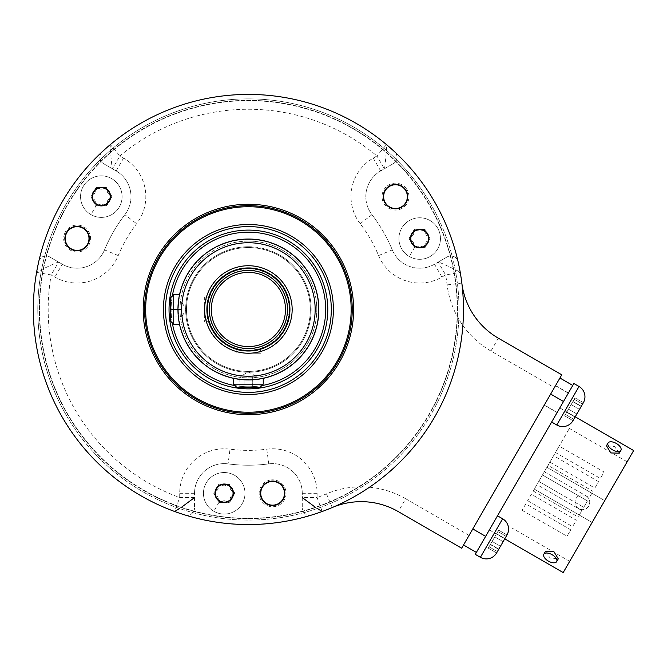 <?xml version="1.0" encoding="UTF-8"?>
<svg xmlns="http://www.w3.org/2000/svg" width="667" height="667" viewBox="0 0 667 667"><rect width="100%" height="100%" fill="white"/><g stroke="black" fill="none" stroke-linecap="round" stroke-linejoin="round"><path stroke-width="0.5" stroke-dasharray="3.33 2.5" d="M578.664 508.721A7.412 7.412 0 0 1 575.946 498.591A7.412 7.412 0 0 1 586.076 495.873C589.753 498.507 590.662 501.884 588.794 506.003C586.16 509.68 582.783 510.588 578.664 508.721C574.979 506.086 574.079 502.71 575.946 498.591C578.581 494.906 581.957 494.005 586.076 495.873A7.412 7.412 0 0 1 588.794 506.003A7.412 7.412 0 0 1 578.664 508.721M524.57 468.926L559.796 407.912L524.57 468.926M633.65 450.55L563.198 572.578M619.301 453.168L614.557 446.54L606.453 445.748M545.439 551.426L550.175 558.054L558.287 558.838M497.499 515.808L502.635 518.776A11.864 11.864 0 0 1 506.978 534.984L496.598 552.96L500.467 546.265L496.598 552.96L488.252 548.141L490.445 544.339L488.252 548.141L489.053 546.757L488.252 548.141L496.598 552.96L498.799 549.158L496.598 552.96A11.864 11.864 0 0 1 480.39 557.304L475.254 554.344L573.887 383.508M475.254 554.344L491.229 526.672L475.254 554.344M472.795 528.939L550.659 394.072L472.795 528.939L485.634 536.36M551.634 422.044L556.77 425.004A11.864 11.864 0 0 0 572.986 420.66L583.367 402.685L575.062 417.067L583.367 402.685L575.012 397.857L564.632 415.841L575.012 397.857L583.367 402.685M573.778 419.285L581.291 406.278L572.986 420.66L575.179 416.858L572.986 420.66L573.778 419.285L565.433 414.457L564.632 415.841L566.833 412.039L565.433 414.457L573.778 419.285M581.24 406.353L582.566 404.069L581.165 406.486L572.936 401.459L566.708 412.248L572.936 401.459L581.24 406.353M504.786 538.786L506.978 534.984L504.786 538.786L496.44 533.967L498.633 530.157L494.764 536.86L498.633 530.157L496.44 533.967L504.786 538.786M490.37 544.472L494.764 536.86L490.328 544.547L498.799 549.158L497.399 551.584L498.799 549.158L490.37 544.472M469.084 535.368L405.661 498.749L398.249 511.589L461.664 548.207L554.369 387.652L561.781 374.804L498.357 338.194A74.162 74.162 0 0 1 461.839 283.075A215.057 215.057 0 0 1 322.194 511.489L321.577 511.714M559.93 378.014L550.659 394.072L559.93 378.014M405.661 498.749A88.986 88.986 0 0 0 326.471 493.863A200.225 200.225 0 0 1 317.1 497.557L317.1 493.297A44.497 44.497 0 0 0 266.8 449.174A140.904 140.904 0 0 1 230.015 449.174A44.497 44.497 0 0 0 179.715 493.297L179.715 497.557A200.225 200.225 0 0 1 51.184 274.937L54.877 277.072A44.497 44.497 0 0 0 118.234 255.561A140.904 140.904 0 0 1 136.627 223.712A44.497 44.497 0 0 0 123.57 158.087L119.877 155.953A200.225 200.225 0 0 1 376.938 155.953L373.245 158.087A44.497 44.497 0 0 0 360.197 223.712A140.904 140.904 0 0 1 378.581 255.561A44.497 44.497 0 0 0 441.938 277.072L445.631 274.937L460.247 272.378L460.13 271.727M460.005 271.044L459.28 267.25M460.247 272.378A215.057 215.057 0 0 1 461.839 283.075A215.057 215.057 0 0 0 460.247 272.378C461.047 272.136 438.269 261.439 438.219 262.089L447.157 256.928A7.412 7.412 0 0 1 458.096 261.706A215.057 215.057 0 0 0 394.631 151.776A7.412 7.412 0 0 1 393.297 163.64A7.412 7.412 0 0 0 394.631 151.776M109.855 145.006L110.355 144.581C109.747 144.005 111.873 169.076 112.465 168.801L119.877 155.953L110.355 144.581A215.057 215.057 0 0 1 386.46 144.581L376.938 155.953L384.359 168.801C384.951 169.059 387.077 143.972 386.46 144.581L386.96 145.006M387.494 145.456L390.42 147.974M109.321 145.456L106.403 147.974M102.193 151.776A7.412 7.412 0 0 0 103.527 163.64L116.158 170.935L103.527 163.64A7.412 7.412 0 0 1 102.193 151.776A215.057 215.057 0 0 0 38.728 261.706A7.412 7.412 0 0 1 49.666 256.928A7.412 7.412 0 0 0 38.728 261.706M36.577 272.378L51.184 274.937L58.604 262.089C58.529 261.447 35.743 272.153 36.577 272.378L36.693 271.727M36.81 271.044L37.535 267.25M194.547 497.557L194.547 507.879L194.547 493.297L194.547 497.557L179.715 497.557L174.629 511.489L175.246 511.714M175.905 511.948L179.548 513.215M184.942 514.966A7.412 7.412 0 0 0 194.547 507.879A7.412 7.412 0 0 1 184.942 514.966A215.057 215.057 0 0 0 311.873 514.966A7.412 7.412 0 0 1 302.268 507.879A7.412 7.412 0 0 0 311.873 514.966M320.919 511.948L317.275 513.215M326.471 493.863L332.258 507.529A74.162 74.162 0 0 1 398.249 511.589A74.162 74.162 0 0 0 332.258 507.529A215.057 215.057 0 0 1 322.194 511.489L317.1 497.557L302.268 497.557L302.268 507.879L302.268 493.297A29.665 29.665 0 0 0 268.734 463.882A29.665 29.665 0 0 1 302.268 493.297L302.268 497.557M157.295 362.089A105.211 105.211 0 0 0 301.017 400.6A105.211 105.211 0 0 0 339.528 256.878A105.211 105.211 0 0 0 195.806 218.367A105.211 105.211 0 0 0 157.295 362.089M458.096 261.706A7.412 7.412 0 0 0 447.157 256.928L434.525 264.224A29.665 29.665 0 0 1 392.288 249.883A155.736 155.736 0 0 0 371.961 214.682A29.665 29.665 0 0 1 380.665 170.935L393.297 163.64L380.665 170.935A29.665 29.665 0 0 0 371.961 214.682A155.736 155.736 0 0 1 392.288 249.883A29.665 29.665 0 0 0 434.525 264.224L438.219 262.089L445.631 274.937A200.225 200.225 0 0 1 447.123 284.892A88.986 88.986 0 0 0 490.945 351.034L554.369 387.652M405.769 190.687A11.864 11.864 0 0 1 401.426 206.895A11.864 11.864 0 0 1 385.218 202.551A11.864 11.864 0 0 1 389.561 186.343A11.864 11.864 0 0 1 405.769 190.687M409.313 256.52A20.76 20.76 0 0 0 437.677 248.916A20.76 20.76 0 0 0 430.073 220.552A20.76 20.76 0 0 0 401.709 228.156A20.76 20.76 0 0 0 409.313 256.52A20.76 20.76 0 0 0 437.677 248.916A20.76 20.76 0 0 0 430.073 220.552A20.76 20.76 0 0 0 401.709 228.156A20.76 20.76 0 0 0 409.313 256.52L414.499 247.524L417.05 247.157C418.809 245.623 420.577 245.623 422.336 247.157C424.546 248.291 425.713 247.615 425.838 245.131C425.388 242.838 426.263 241.312 428.481 240.554C430.574 239.211 430.574 237.861 428.481 236.518C426.271 235.759 425.388 234.234 425.838 231.941L424.887 229.54L422.336 229.915C420.577 231.449 418.809 231.449 417.05 229.915C414.841 228.781 413.673 229.448 413.548 231.941C413.999 234.225 413.115 235.751 410.905 236.518C408.813 237.861 408.813 239.211 410.905 240.554C413.115 241.312 413.999 242.838 413.548 245.131L414.499 247.524M62.298 264.224L49.666 256.928L62.298 264.224A29.665 29.665 0 0 0 104.527 249.883A29.665 29.665 0 0 1 62.298 264.224L54.877 277.072M124.862 214.682A155.736 155.736 0 0 0 104.527 249.883A155.736 155.736 0 0 1 124.862 214.682A29.665 29.665 0 0 0 116.158 170.935A29.665 29.665 0 0 1 124.862 214.682L136.627 223.712M87.402 232.6A11.864 11.864 0 0 1 83.058 248.808A11.864 11.864 0 0 1 66.85 244.464A11.864 11.864 0 0 1 71.194 228.256A11.864 11.864 0 0 1 87.402 232.6M90.945 214.607A20.76 20.76 0 0 0 119.31 207.003A20.76 20.76 0 0 0 111.706 178.639A20.76 20.76 0 0 0 83.342 186.235A20.76 20.76 0 0 0 90.945 214.607A20.76 20.76 0 0 0 119.31 207.003A20.76 20.76 0 0 0 111.706 178.639A20.76 20.76 0 0 0 83.342 186.235A20.76 20.76 0 0 0 90.945 214.607L96.131 205.611L98.683 205.236C100.442 203.702 102.209 203.702 103.969 205.236C106.178 206.378 107.345 205.703 107.47 203.218C107.02 200.925 107.896 199.4 110.113 198.641C112.206 197.299 112.206 195.948 110.113 194.597C107.904 193.839 107.02 192.313 107.47 190.02L106.52 187.627L103.969 188.002C102.209 189.536 100.442 189.536 98.683 188.002C96.465 186.86 95.306 187.535 95.181 190.02C95.631 192.313 94.747 193.839 92.538 194.597C90.445 195.948 90.445 197.299 92.538 198.641C94.747 199.4 95.631 200.925 95.181 203.218L96.131 205.611M62.164 417.008A215.057 215.057 0 0 1 33.35 309.48A215.057 215.057 0 0 0 62.164 417.008M179.581 508.529L181.441 507.295M228.081 463.882A155.736 155.736 0 0 0 268.734 463.882A155.736 155.736 0 0 1 228.081 463.882A29.665 29.665 0 0 0 194.547 493.297A29.665 29.665 0 0 1 228.081 463.882L230.015 449.174M282.883 487.36A11.864 11.864 0 0 1 278.539 503.568A11.864 11.864 0 0 1 262.331 499.224A11.864 11.864 0 0 1 266.675 483.016A11.864 11.864 0 0 1 282.883 487.36M213.832 511.272A20.76 20.76 0 0 0 242.196 503.677A20.76 20.76 0 0 0 234.592 475.313A20.76 20.76 0 0 0 206.228 482.908A20.76 20.76 0 0 0 213.832 511.272A20.76 20.76 0 0 0 242.196 503.677A20.76 20.76 0 0 0 234.592 475.313A20.76 20.76 0 0 0 206.228 482.908A20.76 20.76 0 0 0 213.832 511.272L219.018 502.284L221.569 501.909C223.328 500.375 225.087 500.375 226.855 501.909C229.064 503.051 230.232 502.376 230.348 499.891C229.907 497.599 230.782 496.073 232.991 495.314C235.092 493.964 235.092 492.621 232.991 491.271C230.782 490.512 229.907 488.986 230.348 486.693L229.398 484.3L226.855 484.676C225.087 486.21 223.328 486.21 221.569 484.676C219.351 483.533 218.184 484.209 218.067 486.693C218.518 488.986 217.634 490.512 215.424 491.271C213.332 492.621 213.332 493.964 215.424 495.314C217.634 496.073 218.518 497.599 218.067 499.891L219.018 502.284M315.374 507.295L317.242 508.529M274.229 505.578A12.398 12.398 0 0 0 284.901 491.679A12.398 12.398 0 0 0 270.994 481.007A12.398 12.398 0 0 0 260.322 494.914A12.398 12.398 0 0 0 274.229 505.578M274.204 505.428A12.239 12.239 0 0 0 283.367 487.46A12.239 12.239 0 0 0 260.397 494.097A12.239 12.239 0 0 0 281.908 501.242A12.239 12.239 0 0 0 271.01 481.165A12.239 12.239 0 0 0 260.397 494.097A12.239 12.239 0 0 0 274.204 505.428M270.852 479.957A13.457 13.457 0 0 0 259.271 495.047A13.457 13.457 0 0 0 274.362 506.628A13.457 13.457 0 0 0 285.951 491.537A13.457 13.457 0 0 0 270.852 479.957M272.611 505.528A12.239 12.239 0 0 0 284.842 493.297A12.239 12.239 0 0 0 272.611 481.057A12.239 12.239 0 0 0 260.372 493.297A12.239 12.239 0 0 0 272.611 505.528M248.407 413.307A103.819 103.819 0 0 1 144.589 309.48A103.819 103.819 0 0 1 248.407 205.661A103.819 103.819 0 0 1 352.234 309.48A103.819 103.819 0 0 1 248.407 413.307M248.407 206.728A102.751 102.751 0 0 0 145.656 309.48A102.751 102.751 0 0 0 248.407 412.231A102.751 102.751 0 0 0 351.159 309.48A102.751 102.751 0 0 0 248.407 206.728M248.407 246.748A62.74 62.74 0 0 1 311.147 309.48A62.74 62.74 0 0 1 248.407 372.219A62.74 62.74 0 0 1 185.668 309.48A62.74 62.74 0 0 1 248.407 246.748M186.485 309.48A61.923 61.923 0 0 0 248.407 371.402A61.923 61.923 0 0 0 310.33 309.48A61.923 61.923 0 0 0 248.407 247.557A61.923 61.923 0 0 0 186.485 309.48A61.923 61.923 0 0 0 248.407 371.402A61.923 61.923 0 0 0 310.33 309.48A61.923 61.923 0 0 0 248.407 247.557A61.923 61.923 0 0 0 186.485 309.48A61.923 61.923 0 0 1 248.407 247.557A61.923 61.923 0 0 1 310.33 309.48A61.923 61.923 0 0 0 279.373 255.853A61.923 61.923 0 0 0 186.485 309.48A61.923 61.923 0 0 0 248.407 371.402A61.923 61.923 0 0 0 310.33 309.48A61.923 61.923 0 0 1 217.45 363.106A61.923 61.923 0 0 1 186.485 309.48M181.666 302.068L170.544 302.068L181.666 302.068L181.666 309.48L170.544 309.48L181.666 309.48A66.742 66.742 0 0 1 248.407 242.738A66.742 66.742 0 0 1 315.149 309.48A66.742 66.742 0 0 1 248.407 376.221A66.742 66.742 0 0 1 181.666 309.48L181.666 316.9L181.666 302.068L181.666 305.778L181.666 302.068L186.126 309.48L181.666 316.9L181.666 313.19L181.666 316.9L170.544 316.9L170.544 302.068L170.544 316.9L181.666 316.9M178.564 300.292L177.956 309.48A70.452 70.452 0 0 1 248.407 239.036A70.452 70.452 0 0 1 318.859 309.48A70.452 70.452 0 0 1 248.407 379.932A70.452 70.452 0 0 1 177.956 309.48L178.347 316.9M178.381 317.209L178.498 318.184L178.381 317.209M178.973 321.377L178.623 319.109M179.123 322.236L179.315 323.245M179.306 323.203L179.215 322.711M178.281 316.191L178.189 315.124M178.106 314.04L178.039 312.923M177.997 311.781L177.972 310.639M233.575 378.356L235.643 378.764M239.845 379.415L256.97 379.415M257.387 379.356L261.172 378.764L257.387 379.356M256.895 379.423L256.078 379.515M255.469 379.581L251.209 379.882M250.1 379.915L248.974 379.932M247.849 379.932L246.723 379.915M245.606 379.882L241.354 379.581M240.745 379.515L239.945 379.423M173.728 294.647L173.728 324.312M177.972 308.329L177.997 307.179M178.039 306.045L178.106 304.927M178.189 303.835L178.281 302.776M178.381 301.759L178.498 300.784M178.989 297.474L179.106 296.823M179.215 296.256L179.306 295.764M179.315 295.723L179.198 296.315M179.039 297.207L178.923 297.849M207.62 300.217L206.878 309.48L207.62 318.751L207.62 300.217L204.652 297.249L204.652 321.719L204.652 297.249L208.721 297.249M207.679 317.592L207.829 318.309L207.679 317.592M207.979 318.976L208.121 319.543M208.129 319.576L208.279 320.168M208.504 320.985L208.387 320.56M207.529 316.808L207.395 315.991M207.154 314.232L207.053 313.315M206.978 312.373L206.928 311.414M206.878 309.48A41.529 41.529 0 0 0 248.407 351.009A41.529 41.529 0 0 0 289.937 309.48A41.529 41.529 0 0 0 248.407 267.951A41.529 41.529 0 0 0 206.878 309.48M242.896 350.267L248.407 350.267L239.136 350.267L247.44 351M246.473 350.967L245.523 350.909M244.581 350.834L243.663 350.742M241.904 350.5L241.079 350.358M240.303 350.217L239.578 350.058L240.303 350.217M238.919 349.908L237.719 349.616L238.919 349.908M249.375 351L257.679 350.267L248.407 350.267L253.919 350.267M256.512 350.217L257.237 350.058L256.512 350.217M257.904 349.908L259.096 349.616L257.904 349.908M259.455 349.516L259.872 349.4L259.455 349.516M259.913 349.383L260.647 349.166L259.913 349.383M255.736 350.358L254.919 350.5M253.16 350.742L252.243 350.834M251.301 350.909L250.342 350.967M207.62 318.751L204.652 321.719L208.721 321.719M207.62 303.969L207.62 314.999M206.928 307.545L206.978 306.595M207.053 305.653L207.154 304.736M207.395 302.976L207.529 302.151M207.679 301.376L207.829 300.65L207.679 301.376M208.379 298.441L208.504 297.982M292.163 309.48A43.755 43.755 0 0 0 248.407 265.733A43.755 43.755 0 0 0 204.652 309.48A43.755 43.755 0 0 0 248.407 353.235A43.755 43.755 0 0 0 292.163 309.48M207.254 309.48A41.154 41.154 0 0 0 248.407 350.642A41.154 41.154 0 0 0 289.57 309.48A41.154 41.154 0 0 0 248.407 268.326A41.154 41.154 0 0 0 207.254 309.48A41.154 41.154 0 0 0 248.407 350.642A41.154 41.154 0 0 0 289.57 309.48A41.154 41.154 0 0 0 248.407 268.326A41.154 41.154 0 0 0 207.254 309.48A41.154 41.154 0 0 0 248.407 350.642A41.154 41.154 0 0 0 289.57 309.48A41.154 41.154 0 0 0 248.407 268.326A41.154 41.154 0 0 0 207.254 309.48M207.704 309.48A40.704 40.704 0 0 0 248.407 350.192A40.704 40.704 0 0 0 289.119 309.48A40.704 40.704 0 0 0 248.407 268.776A40.704 40.704 0 0 0 207.704 309.48A40.704 40.704 0 0 0 248.407 350.192A40.704 40.704 0 0 0 289.119 309.48A40.704 40.704 0 0 0 248.407 268.776A40.704 40.704 0 0 0 207.704 309.48M209.105 309.48A39.303 39.303 0 0 0 248.407 348.791A39.303 39.303 0 0 0 287.71 309.48A39.303 39.303 0 0 0 248.407 270.177A39.303 39.303 0 0 0 209.105 309.48A39.303 39.303 0 0 0 248.407 348.791A39.303 39.303 0 0 0 287.71 309.48A39.303 39.303 0 0 0 248.407 270.177A39.303 39.303 0 0 0 209.105 309.48A39.303 39.303 0 0 1 248.407 270.177A39.303 39.303 0 0 1 287.71 309.48A39.303 39.303 0 0 1 248.407 348.791A39.303 39.303 0 0 1 209.105 309.48M285.484 309.48A37.077 37.077 0 0 1 248.407 346.565A37.077 37.077 0 0 1 211.331 309.48A37.077 37.077 0 0 1 248.407 272.403A37.077 37.077 0 0 1 285.484 309.48M279.781 255.153A62.74 62.74 0 0 1 302.743 340.854A62.74 62.74 0 0 1 217.042 363.815A62.74 62.74 0 0 1 194.08 278.114A62.74 62.74 0 0 1 279.781 255.153M299.783 220.494A102.751 102.751 0 0 1 337.394 360.855A102.751 102.751 0 0 1 197.032 398.466A102.751 102.751 0 0 1 159.421 258.104A102.751 102.751 0 0 1 299.783 220.494A102.751 102.751 0 0 1 337.394 360.855A102.751 102.751 0 0 1 197.032 398.466A102.751 102.751 0 0 1 159.421 258.104A102.751 102.751 0 0 1 299.783 220.494M300.317 219.568A103.819 103.819 0 0 0 158.496 361.397A103.819 103.819 0 0 0 321.819 382.9A103.819 103.819 0 0 0 300.317 219.568M158.496 361.397A103.819 103.819 0 0 0 300.317 399.391A103.819 103.819 0 0 0 338.319 257.57A103.819 103.819 0 0 0 196.498 219.568A103.819 103.819 0 0 0 158.496 361.397M248.407 353.235L260.647 353.235L248.407 353.235M170.544 321.127L170.544 297.841M233.575 384.167L263.24 384.167M260.055 387.352L236.76 387.352M244.13 387.352L256.97 387.352L244.13 387.352L244.13 376.221L239.845 376.221L248.407 376.221L240.995 376.221L244.13 376.221L244.13 387.352M239.845 387.352L239.845 376.221M248.407 376.221L255.828 376.221L248.407 376.221M252.693 387.352L252.693 376.221L252.693 387.352M256.97 376.221L254.836 376.221L256.97 376.221L256.97 387.352M93.972 190.979A9.271 9.271 0 0 1 105.961 188.594A9.271 9.271 0 0 1 108.679 202.268A9.271 9.271 0 0 1 96.69 204.652A9.271 9.271 0 0 1 93.972 190.979M219.576 501.317A9.271 9.271 0 0 1 225.421 484.1A9.271 9.271 0 0 1 232.991 496.273A9.271 9.271 0 0 1 219.576 501.317M415.057 246.565A9.271 9.271 0 0 1 413.582 231.566A9.271 9.271 0 0 1 428.256 234.984A9.271 9.271 0 0 1 415.057 246.565M395.498 208.854A12.239 12.239 0 0 0 407.729 196.623A12.239 12.239 0 0 0 395.498 184.384A12.239 12.239 0 0 0 383.258 196.623A12.239 12.239 0 0 0 395.498 208.854M406.17 188.428A13.457 13.457 0 0 0 387.302 185.943A13.457 13.457 0 0 0 384.817 204.811A13.457 13.457 0 0 0 403.685 207.295A13.457 13.457 0 0 0 406.17 188.428M385.784 204.069A12.239 12.239 0 0 0 407.695 197.574A12.239 12.239 0 0 0 385.059 190.228A12.239 12.239 0 0 0 398.974 208.354A12.239 12.239 0 0 0 397.732 184.592M385.659 204.169A12.398 12.398 0 0 0 403.043 206.453A12.398 12.398 0 0 0 405.328 189.078A12.398 12.398 0 0 0 387.952 186.785A12.398 12.398 0 0 0 385.659 204.169M77.122 250.767A12.239 12.239 0 0 0 89.361 238.536A12.239 12.239 0 0 0 77.122 226.296A12.239 12.239 0 0 0 64.891 238.536A12.239 12.239 0 0 0 77.122 250.767M64.699 233.383A13.457 13.457 0 0 0 71.978 250.967A13.457 13.457 0 0 0 89.553 243.68A13.457 13.457 0 0 0 82.274 226.105A13.457 13.457 0 0 0 64.699 233.383M71.853 227.497A12.239 12.239 0 0 0 76.805 250.767A12.239 12.239 0 0 0 85.543 229.656A12.239 12.239 0 0 0 65.591 242.613M88.578 243.28A12.398 12.398 0 0 0 81.866 227.08A12.398 12.398 0 0 0 65.674 233.792A12.398 12.398 0 0 0 72.386 249.983A12.398 12.398 0 0 0 88.578 243.28M226.855 484.676A2.076 2.076 0 0 1 230.348 486.693A3.635 3.635 0 0 0 232.991 491.271A2.076 2.076 0 0 1 232.991 495.314A3.635 3.635 0 0 0 230.348 499.891A2.076 2.076 0 0 1 226.855 501.909A3.635 3.635 0 0 0 221.569 501.909A2.076 2.076 0 0 1 218.067 499.891A3.635 3.635 0 0 0 215.424 495.314A2.076 2.076 0 0 1 215.424 491.271A3.635 3.635 0 0 0 218.067 486.693A2.076 2.076 0 0 1 221.569 484.676A3.635 3.635 0 0 0 226.855 484.676M103.969 188.002A2.076 2.076 0 0 1 107.47 190.02A3.635 3.635 0 0 0 110.113 194.597A2.076 2.076 0 0 1 110.113 198.641A3.635 3.635 0 0 0 107.47 203.218A2.076 2.076 0 0 1 103.969 205.236A3.635 3.635 0 0 0 98.683 205.236A2.076 2.076 0 0 1 95.181 203.218A3.635 3.635 0 0 0 92.538 198.641A2.076 2.076 0 0 1 92.538 194.597A3.635 3.635 0 0 0 95.181 190.02A2.076 2.076 0 0 1 98.683 188.002A3.635 3.635 0 0 0 103.969 188.002M422.336 229.915A2.076 2.076 0 0 1 425.838 231.941A3.635 3.635 0 0 0 428.481 236.518A2.076 2.076 0 0 1 428.481 240.554A3.635 3.635 0 0 0 425.838 245.131A2.076 2.076 0 0 1 422.336 247.157A3.635 3.635 0 0 0 417.05 247.157A2.076 2.076 0 0 1 413.548 245.131A3.635 3.635 0 0 0 410.905 240.554A2.076 2.076 0 0 1 410.905 236.518A3.635 3.635 0 0 0 413.548 231.941A2.076 2.076 0 0 1 417.05 229.915A3.635 3.635 0 0 0 422.336 229.915M576.855 413.965L579.498 409.388L576.855 413.965L568.501 409.138L576.855 413.965M574.22 399.241L572.82 401.667L574.22 399.241L582.566 404.069L574.22 399.241M504.385 539.478L506.978 534.984L504.385 539.478M494.764 536.86L492.121 541.437L494.764 536.86L503.11 541.687L500.467 546.265L503.11 541.687L494.764 536.86M489.053 546.757L490.445 544.339L489.053 546.757L497.399 551.584L489.053 546.757M604.727 500.65L569.685 561.339L604.727 500.65L546.932 467.275L604.727 500.65M534.317 489.111L592.121 522.486L534.317 489.111L569.36 428.422L534.317 489.111M548.041 465.349L544.33 471.769L548.041 465.349L592.996 491.304L589.286 497.724L592.996 491.304M536.918 484.617L533.208 491.037L536.918 484.617L581.874 510.572L578.164 516.992L581.874 510.572M542.479 474.979L538.769 481.407L542.479 474.979L538.769 481.407L542.479 474.979L587.435 500.934L583.725 507.362L587.435 500.934L583.725 507.362L587.435 500.934L542.479 474.979M525.796 503.885L522.086 510.305L525.796 503.885L570.752 529.84L567.042 536.26L570.752 529.84M559.163 446.081L555.453 452.501L559.163 446.081L604.119 472.036L600.408 478.456L604.119 472.036M531.357 494.247L527.647 500.675L531.357 494.247L576.313 520.202L572.603 526.63L576.313 520.202M553.602 455.711L549.891 462.139L553.602 455.711L598.557 481.674L594.847 488.094L598.557 481.674M544.33 471.769L589.286 497.724M533.208 491.037L578.164 516.992M538.769 481.407L583.725 507.362L538.769 481.407M522.086 510.305L567.042 536.26M555.453 452.501L600.408 478.456M527.647 500.675L572.603 526.63M549.891 462.139L594.847 488.094M248.407 518.326A208.838 208.838 0 0 0 457.254 309.48A208.838 208.838 0 0 0 248.407 100.642A208.838 208.838 0 0 0 39.57 309.48A208.838 208.838 0 0 0 248.407 518.326A208.838 208.838 0 0 0 457.254 309.48A208.838 208.838 0 0 0 248.407 100.642A208.838 208.838 0 0 0 39.57 309.48A208.838 208.838 0 0 0 248.407 518.326M457.537 309.48A209.13 209.13 0 0 0 248.407 100.358A209.13 209.13 0 0 0 39.286 309.48A209.13 209.13 0 0 0 248.407 518.609A209.13 209.13 0 0 0 457.537 309.48A209.13 209.13 0 0 0 248.407 100.358A209.13 209.13 0 0 0 39.286 309.48A209.13 209.13 0 0 0 248.407 518.609A209.13 209.13 0 0 0 457.537 309.48M66.016 414.791A210.614 210.614 0 0 0 353.71 491.879A210.614 210.614 0 0 0 430.799 204.177A210.614 210.614 0 0 1 353.71 491.879A210.614 210.614 0 0 1 66.016 414.791A210.614 210.614 0 0 1 143.105 127.089A210.614 210.614 0 0 1 430.799 204.177A210.614 210.614 0 0 0 143.105 127.089A210.614 210.614 0 0 0 66.016 414.791M549.916 395.356L544.264 405.152L549.916 395.356M544.355 404.994L555.478 385.726L544.355 404.994L557.195 412.406L568.326 393.138L557.195 412.406M562.756 402.776L568.417 392.98L562.756 402.776M555.478 385.726L568.326 393.138M480.39 557.304L502.635 518.776M563.498 401.492L550.659 394.072M556.77 425.004L579.023 386.476M575.104 416.992L566.75 412.173L575.104 416.992M579.498 409.388L571.144 404.561L579.498 409.388M506.186 536.368L497.832 531.541L506.186 536.368M504.861 538.653L496.515 533.833L504.861 538.653M500.467 546.265L492.121 541.437L500.467 546.265M490.945 351.034L498.357 338.194M110.355 144.581A215.057 215.057 0 0 1 386.46 144.581M447.123 284.892L461.839 283.075M373.245 158.087L380.665 170.935M317.1 493.297L302.268 493.297M266.8 449.174L268.734 463.882M179.715 493.297L194.547 493.297M172.294 296.081A77.28 77.28 0 0 0 172.294 322.886M235.009 385.593A77.28 77.28 0 0 0 261.814 385.593M248.407 239.403A70.077 70.077 0 0 0 178.331 309.48A70.077 70.077 0 0 0 248.407 379.565A70.077 70.077 0 0 0 318.493 309.48A70.077 70.077 0 0 0 248.407 239.403M248.407 241.095A68.384 68.384 0 0 0 180.023 309.48A68.384 68.384 0 0 0 248.407 377.872A68.384 68.384 0 0 0 316.792 309.48A68.384 68.384 0 0 0 248.407 241.095M214.215 368.709A68.384 68.384 0 0 1 189.186 275.288A68.384 68.384 0 0 1 282.6 250.258A68.384 68.384 0 0 1 307.629 343.672A68.384 68.384 0 0 1 214.215 368.709M213.373 370.177A70.077 70.077 0 0 1 187.719 274.445A70.077 70.077 0 0 1 283.45 248.791A70.077 70.077 0 0 1 309.096 344.522A70.077 70.077 0 0 1 213.373 370.177M287.052 242.555A77.28 77.28 0 0 1 315.341 348.124A77.28 77.28 0 0 1 209.772 376.413A77.28 77.28 0 0 1 181.482 270.844A77.28 77.28 0 0 1 287.052 242.555M288.094 240.745A79.373 79.373 0 0 1 317.15 349.166A79.373 79.373 0 0 1 208.721 378.222A79.373 79.373 0 0 1 179.673 269.793A79.373 79.373 0 0 1 288.094 240.745M206.962 381.274A82.891 82.891 0 0 0 320.202 350.934A82.891 82.891 0 0 0 289.853 237.694A82.891 82.891 0 0 0 176.622 268.034A82.891 82.891 0 0 0 206.962 381.274M205.92 383.083A84.984 84.984 0 0 0 322.011 351.976A84.984 84.984 0 0 0 290.904 235.885A84.984 84.984 0 0 0 174.812 266.992A84.984 84.984 0 0 0 205.92 383.083M118.234 255.561L104.527 249.883M123.57 158.087L116.158 170.935M360.197 223.712L371.961 214.682M378.581 255.561L392.288 249.883M441.938 277.072L434.525 264.224M559.796 407.912L575.204 416.808M489.345 529.932L504.761 538.836M566.708 412.248L575.062 417.067L566.708 412.248M572.936 401.459L581.291 406.278L572.936 401.459M564.632 415.841L572.986 420.66L564.632 415.841M566.833 412.039L575.179 416.858L566.833 412.039M572.82 401.667L581.165 406.486L572.82 401.667M498.633 530.157L506.978 534.984L498.633 530.157M496.556 533.758L504.902 538.577L496.556 533.758M490.328 544.547L498.674 549.366L490.328 544.547M490.445 544.339L498.799 549.158L490.445 544.339M239.136 350.267L236.176 353.235L236.176 349.166M257.679 350.267L260.647 353.235L260.647 349.166M255.828 376.221L248.407 371.769L240.995 376.221M627.163 461.789L569.36 428.422M569.685 561.339L511.889 527.964M544.264 405.152L557.103 412.565M555.569 385.568L568.417 392.98"/><path stroke-width="1" d="M504.761 538.836L563.198 572.578L633.65 450.55L575.204 416.808M608.062 442.971L606.453 445.748L610.855 452.96L619.301 453.168L620.902 450.383A7.412 3.71 30 0 0 616.333 443.463A7.412 3.71 30 0 0 608.062 442.971A7.412 3.71 30 0 0 612.623 449.883A7.412 3.71 30 0 0 620.902 450.383M556.678 561.622L558.287 558.838L553.885 551.626L545.439 551.426L543.838 554.202A7.412 3.71 -150 0 0 548.407 561.122A7.412 3.71 -150 0 0 556.678 561.622A7.412 3.71 -150 0 0 552.109 554.702A7.412 3.71 -150 0 0 543.838 554.202M573.887 383.508L579.023 386.476L573.887 383.508L557.912 411.172L475.254 554.344L480.39 557.304A11.864 11.864 0 0 0 496.598 552.96L506.978 534.984A11.864 11.864 0 0 0 502.635 518.776L497.499 515.808M476.363 552.409L463.523 544.997L476.363 552.409M579.023 386.476A11.864 11.864 0 0 1 583.367 402.685L572.986 420.66A11.864 11.864 0 0 1 556.77 425.004L579.023 386.476A11.864 11.864 0 0 1 583.367 402.685M572.77 385.434L559.93 378.014L572.77 385.434M332.258 507.529A74.162 74.162 0 0 1 398.249 511.589L461.664 548.207L561.781 374.804L498.357 338.194A74.162 74.162 0 0 1 461.839 283.075M33.35 309.48A215.057 215.057 0 0 0 248.407 524.545A215.057 215.057 0 0 0 463.465 309.48A215.057 215.057 0 0 0 248.407 94.422A215.057 215.057 0 0 0 33.35 309.48A215.057 215.057 0 0 1 36.577 272.378A215.057 215.057 0 0 0 33.35 309.48M460.13 271.727L460.005 271.044M459.28 267.25L458.096 261.706M386.96 145.006L387.494 145.456M390.42 147.974L394.631 151.776M109.855 145.006L109.321 145.456M106.403 147.974L102.193 151.776M36.693 271.727L36.81 271.044M37.535 267.25L38.728 261.706M175.246 511.714L175.905 511.948M179.548 513.215L184.942 514.966M321.577 511.714L320.919 511.948M317.275 513.215L311.873 514.966M174.629 511.489A215.057 215.057 0 0 1 62.164 417.008A215.057 215.057 0 0 0 174.629 511.489L179.581 508.529M181.441 507.295L194.547 497.557M302.268 497.557L315.374 507.295M317.242 508.529L322.194 511.489M282.883 487.36A11.864 11.864 0 0 1 278.539 503.568A11.864 11.864 0 0 1 262.331 499.224A11.864 11.864 0 0 1 266.675 483.016A11.864 11.864 0 0 1 282.883 487.36M272.611 505.528A12.239 12.239 0 0 0 284.842 493.297A12.239 12.239 0 0 0 272.611 481.057A12.239 12.239 0 0 0 260.372 493.297A12.239 12.239 0 0 0 272.611 505.528M143.197 309.48A105.211 105.211 0 0 1 248.407 204.269A105.211 105.211 0 0 1 353.618 309.48A105.211 105.211 0 0 1 248.407 414.699A105.211 105.211 0 0 1 143.197 309.48M93.972 190.979A9.271 9.271 0 0 1 106.97 189.27A9.271 9.271 0 0 1 108.679 202.268A9.271 9.271 0 0 1 95.681 203.977A9.271 9.271 0 0 1 93.972 190.979M223.003 502.484A9.271 9.271 0 0 1 215.016 492.079A9.271 9.271 0 0 1 225.421 484.1A9.271 9.271 0 0 1 233.4 494.505A9.271 9.271 0 0 1 223.003 502.484M428.256 234.984A9.271 9.271 0 0 1 423.237 247.098A9.271 9.271 0 0 1 411.13 242.079A9.271 9.271 0 0 1 416.141 229.973A9.271 9.271 0 0 1 428.256 234.984M395.498 208.854A12.239 12.239 0 0 0 407.729 196.623A12.239 12.239 0 0 0 395.498 184.384A12.239 12.239 0 0 0 383.258 196.623A12.239 12.239 0 0 0 395.498 208.854M77.122 250.767A12.239 12.239 0 0 0 89.361 238.536A12.239 12.239 0 0 0 77.122 226.296A12.239 12.239 0 0 0 64.891 238.536A12.239 12.239 0 0 0 77.122 250.767M144.589 309.48A103.819 103.819 0 0 1 248.407 205.661A103.819 103.819 0 0 1 352.234 309.48A103.819 103.819 0 0 1 248.407 413.307A103.819 103.819 0 0 1 144.589 309.48M248.407 206.728A102.751 102.751 0 0 1 351.159 309.48A102.751 102.751 0 0 1 248.407 412.231A102.751 102.751 0 0 1 145.656 309.48A102.751 102.751 0 0 1 248.407 206.728M177.972 310.639L177.956 309.48A70.452 70.452 0 0 0 248.407 379.932A70.452 70.452 0 0 0 318.859 309.48A70.452 70.452 0 0 0 248.407 239.036A70.452 70.452 0 0 0 177.956 309.48L177.972 308.329M178.347 316.9L178.281 316.191M178.623 319.109L178.973 321.377M179.215 322.711L179.123 322.236M178.189 315.124L178.106 314.04M178.039 312.923L177.997 311.781M261.172 378.764L263.24 378.356L261.172 378.764M256.078 379.515L255.469 379.581M251.209 379.882L250.1 379.915M248.974 379.932L247.849 379.932M246.723 379.915L245.606 379.882M241.354 379.581L240.745 379.515M235.643 378.764L233.575 378.356L233.575 384.167L263.24 384.167L263.24 378.356M173.728 324.312L173.728 294.647L170.544 297.841L170.544 321.127L173.728 324.312L179.54 324.312M177.997 307.179L178.039 306.045M178.106 304.927L178.189 303.835M178.281 302.776L178.381 301.759M178.498 300.784L178.989 297.474M179.106 296.823L179.215 296.256M179.306 295.764L179.523 294.714M179.531 294.681L179.39 295.364M179.198 296.315L179.039 297.207M178.923 297.849L178.564 300.292M181.666 309.48A66.742 66.742 0 0 1 248.407 242.738A66.742 66.742 0 0 1 315.149 309.48A66.742 66.742 0 0 1 248.407 376.221A66.742 66.742 0 0 1 181.666 309.48M204.652 309.48A43.755 43.755 0 0 1 248.407 265.733A43.755 43.755 0 0 1 292.163 309.48A43.755 43.755 0 0 1 248.407 353.235A43.755 43.755 0 0 1 204.652 309.48M206.928 311.414L206.878 309.48A41.529 41.529 0 0 1 248.407 267.951A41.529 41.529 0 0 1 289.937 309.48A41.529 41.529 0 0 1 248.407 351.009A41.529 41.529 0 0 1 206.878 309.48L206.928 307.545M207.62 314.999L207.529 316.808M208.387 320.56L207.979 318.976M207.395 315.991L207.279 315.208M207.237 314.882L207.154 314.232M207.053 313.315L206.978 312.373M247.44 351L246.473 350.967M245.523 350.909L244.581 350.834M243.663 350.742L242.888 350.642M242.763 350.625L241.904 350.5M241.079 350.358L242.896 350.267M239.578 350.058L238.919 349.908L239.578 350.058M253.919 350.267L255.736 350.358M257.237 350.058L257.904 349.908L257.237 350.058M254.919 350.5L254.052 350.625M253.927 350.642L253.16 350.742M252.243 350.834L251.301 350.909M250.342 350.967L249.375 351M207.529 302.151L207.62 303.969M206.978 306.595L207.053 305.653M207.154 304.736L207.254 303.919M207.262 303.835L207.395 302.976M207.829 300.65L207.979 299.992L207.829 300.65M208.237 298.966L208.379 298.441M208.387 298.407L208.262 298.858M289.57 309.48A41.154 41.154 0 0 1 248.407 350.642A41.154 41.154 0 0 1 207.254 309.48A41.154 41.154 0 0 1 248.407 268.326A41.154 41.154 0 0 1 289.57 309.48M209.346 309.48A39.07 39.07 0 0 1 248.407 270.418A39.07 39.07 0 0 1 287.477 309.48A39.07 39.07 0 0 1 248.407 348.549A39.07 39.07 0 0 1 209.346 309.48M211.331 309.48A37.077 37.077 0 0 1 248.407 272.403A37.077 37.077 0 0 1 285.484 309.48A37.077 37.077 0 0 1 248.407 346.565A37.077 37.077 0 0 1 211.331 309.48M233.575 384.167L236.76 387.352L260.055 387.352L263.24 384.167M96.898 204.285A8.846 8.846 0 0 1 93.663 192.196A8.846 8.846 0 0 1 105.753 188.961A8.846 8.846 0 0 1 108.988 201.042A8.846 8.846 0 0 1 96.898 204.285M219.785 500.959A8.846 8.846 0 0 1 216.55 488.869A8.846 8.846 0 0 1 228.631 485.626A8.846 8.846 0 0 1 231.874 497.715A8.846 8.846 0 0 1 219.785 500.959M415.266 246.198A8.846 8.846 0 0 1 412.031 234.109A8.846 8.846 0 0 1 424.12 230.874A8.846 8.846 0 0 1 427.355 242.963A8.846 8.846 0 0 1 415.266 246.198M397.732 184.592A12.239 12.239 0 0 0 385.784 204.069M405.769 190.687A11.864 11.864 0 0 1 401.426 206.895A11.864 11.864 0 0 1 385.218 202.551A11.864 11.864 0 0 1 389.561 186.343A11.864 11.864 0 0 1 405.769 190.687M65.591 242.613A12.239 12.239 0 0 0 88.428 243.222A12.239 12.239 0 0 0 71.853 227.497M87.402 232.6A11.864 11.864 0 0 1 83.058 248.808A11.864 11.864 0 0 1 66.85 244.464A11.864 11.864 0 0 1 71.194 228.256A11.864 11.864 0 0 1 87.402 232.6M551.634 422.044L556.77 425.004M485.634 536.36L472.795 528.939M563.498 401.492L550.659 394.072M480.39 557.304L502.635 518.776M248.407 394.472A84.984 84.984 0 0 1 163.423 309.48A84.984 84.984 0 0 1 248.407 224.496A84.984 84.984 0 0 1 333.392 309.48A84.984 84.984 0 0 1 248.407 394.472M248.407 392.379A82.891 82.891 0 0 1 165.516 309.48A82.891 82.891 0 0 1 248.407 226.588A82.891 82.891 0 0 1 331.307 309.48A82.891 82.891 0 0 1 248.407 392.379M248.407 388.853A79.373 79.373 0 0 0 327.78 309.48A79.373 79.373 0 0 0 248.407 230.107A79.373 79.373 0 0 0 169.034 309.48A79.373 79.373 0 0 0 248.407 388.853M261.814 385.593A77.28 77.28 0 0 0 325.396 302.76A77.28 77.28 0 0 0 172.294 296.081M172.294 322.886A77.28 77.28 0 0 0 235.009 385.593M179.54 294.647L173.728 294.647"/></g></svg>
